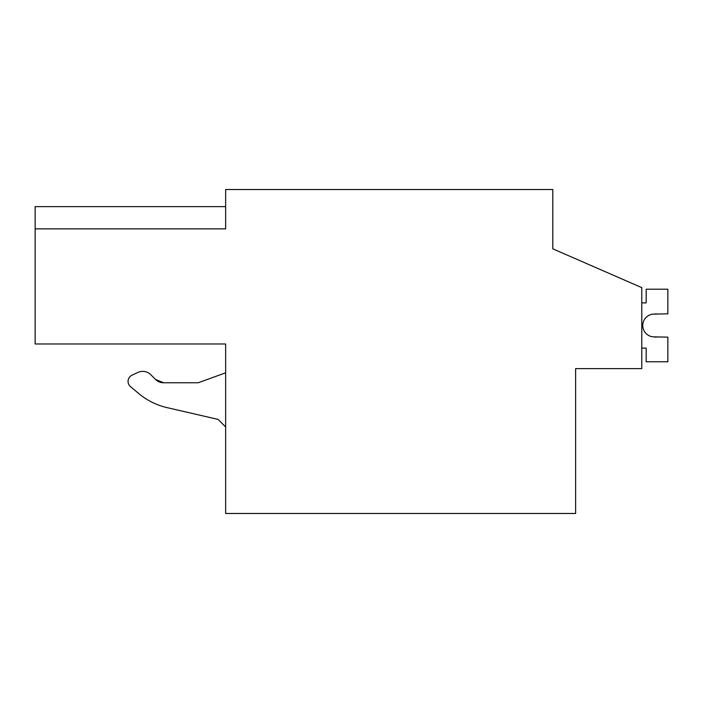 <?xml version="1.0" encoding="UTF-8"?>
<svg xmlns="http://www.w3.org/2000/svg" width="703" height="703" viewBox="0 0 703 703"><rect width="100%" height="100%" fill="white"/><g stroke="black" fill="none" stroke-linecap="round" stroke-linejoin="round"><path stroke-width="1.05" d="M641.786 368.609L575.625 368.609L575.625 513.48L225.645 513.48L225.645 343.987L35.15 343.987L35.15 228.87L225.645 228.87L225.645 189.52L552.804 189.52L552.804 248.836L641.786 287.624L641.786 368.609M35.15 206.629L225.645 206.629L35.15 206.629L35.15 228.87M552.804 234.002L552.804 248.836M221.586 343.987L225.645 343.987M137.92 372.432L132.006 375.191L137.92 372.432A11.406 11.406 0 0 1 150.802 374.708L155.53 379.435L163.597 382.775L198.272 382.775L163.597 382.775L155.53 379.435A11.406 11.406 0 0 0 163.597 382.775M138.535 393.381L130.494 386.632L138.535 393.381A68.446 68.446 0 0 0 167.138 407.643L218.088 419.401L167.138 407.643M225.645 372.801L198.272 382.775M218.088 419.401L225.645 426.967M132.006 375.191A6.845 6.845 0 0 0 130.494 386.632M641.786 348.082L646.18 348.082L646.18 361.764L667.85 361.764L667.85 337.141L653.166 336.851A11.406 11.406 0 0 1 642.753 325.489A11.406 11.406 0 0 1 653.166 314.127L667.85 313.846L667.85 289.214L646.18 289.214L646.18 302.905L641.786 302.905M656.444 337.141L653.166 336.851A11.406 11.406 0 0 1 642.753 325.489A11.406 11.406 0 0 1 653.166 314.127L656.444 313.846L653.166 314.127A11.406 11.406 0 0 0 642.753 325.489A11.406 11.406 0 0 0 653.166 336.851A11.406 11.406 0 0 1 642.753 325.489A11.406 11.406 0 0 1 653.166 314.127A11.406 11.406 0 0 0 642.753 325.489A11.406 11.406 0 0 0 653.166 336.851A11.406 11.406 0 0 1 642.753 325.489A11.406 11.406 0 0 1 653.166 314.127A11.406 11.406 0 0 0 642.753 325.489A11.406 11.406 0 0 0 653.166 336.851A11.406 11.406 0 0 1 642.753 325.489A11.406 11.406 0 0 1 653.166 314.127A11.406 11.406 0 0 0 642.753 325.489A11.406 11.406 0 0 0 653.166 336.851A11.406 11.406 0 0 1 642.753 325.489A11.406 11.406 0 0 1 653.166 314.127A11.406 11.406 0 0 0 642.753 325.489A11.406 11.406 0 0 0 653.166 336.851A11.406 11.406 0 0 1 642.753 325.489A11.406 11.406 0 0 1 653.166 314.127A11.406 11.406 0 0 0 642.753 325.489A11.406 11.406 0 0 0 653.166 336.851A11.406 11.406 0 0 1 642.753 325.489A11.406 11.406 0 0 1 653.166 314.127A11.406 11.406 0 0 0 642.753 325.489A11.406 11.406 0 0 0 653.166 336.851L656.444 337.141"/></g></svg>
